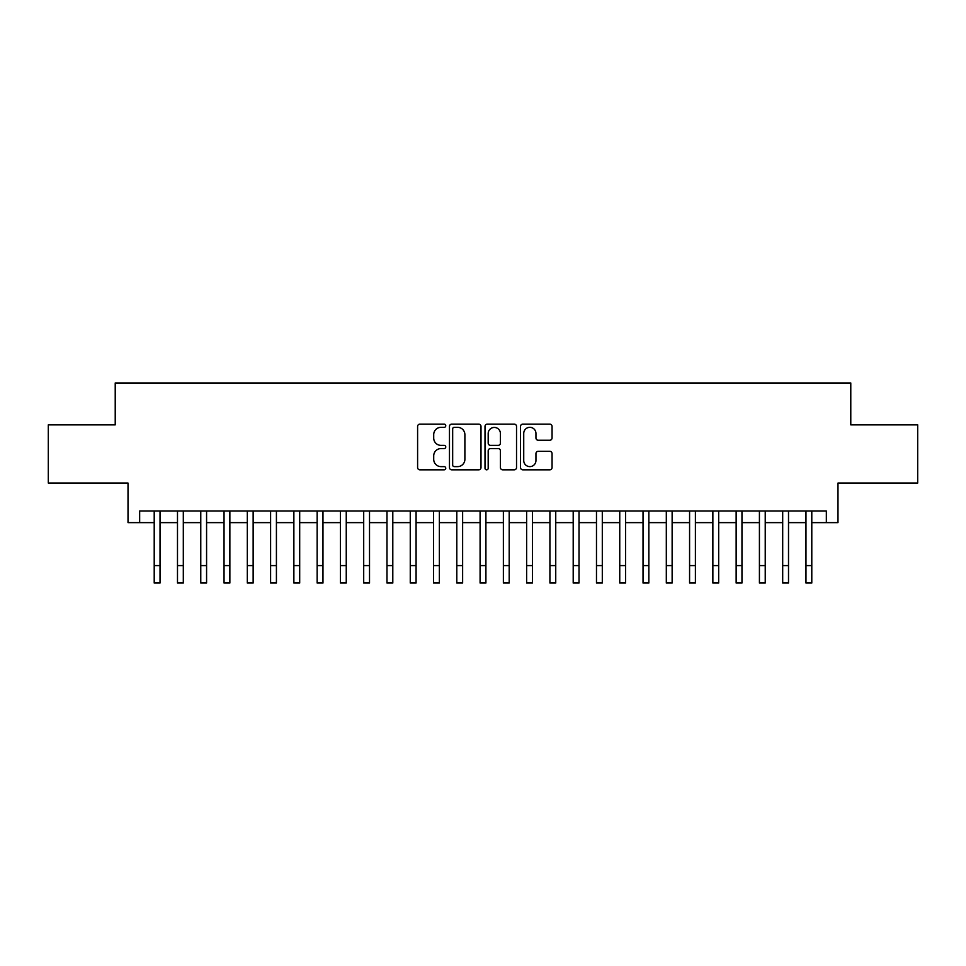 <?xml version="1.0" encoding="UTF-8"?>
<svg xmlns="http://www.w3.org/2000/svg" width="966" height="966" viewBox="0 0 966 966"><rect width="100%" height="100%" fill="white"/><g stroke="black" fill="none" stroke-linecap="round" stroke-linejoin="round"><path stroke-width="1.45" d="M445.761 425.728A1.594 1.594 0 0 0 444.155 424.134L419.884 424.134A2.282 2.282 0 0 0 417.602 426.417L417.602 467.544A2.282 2.282 0 0 0 419.884 469.826L444.155 469.826A1.594 1.594 0 0 0 445.761 468.232A1.594 1.594 0 0 0 444.155 466.626L441.015 466.626A7.305 7.305 0 0 1 433.71 459.321L433.71 455.892A7.305 7.305 0 0 1 441.015 448.574L444.155 448.574A1.594 1.594 0 0 0 445.761 446.98A1.594 1.594 0 0 0 444.155 445.374L441.015 445.374A7.305 7.305 0 0 1 433.71 438.069L433.71 434.64A7.305 7.305 0 0 1 441.015 427.334L444.155 427.334A1.594 1.594 0 0 0 445.761 425.728M549.775 440.242A2.282 2.282 0 0 0 552.057 437.948L552.057 426.417A2.282 2.282 0 0 0 549.775 424.134L522.811 424.134A2.282 2.282 0 0 0 520.529 426.417L520.529 467.544A2.282 2.282 0 0 0 522.811 469.826L549.775 469.826A2.282 2.282 0 0 0 552.057 467.544L552.057 453.609A2.282 2.282 0 0 0 549.775 451.315L538.231 451.315A2.282 2.282 0 0 0 535.949 453.609L535.949 460.516A6.11 6.11 0 0 1 529.839 466.626A6.11 6.11 0 0 1 523.729 460.516L523.729 433.444A6.11 6.11 0 0 1 529.839 427.334A6.11 6.11 0 0 1 535.949 433.444L535.949 437.948A2.282 2.282 0 0 0 538.231 440.242L549.775 440.242M139.659 522.63L139.659 510.99L826.341 510.99L826.341 522.63L837.981 522.63L837.981 483.06L917.7 483.06L917.7 424.871L850.78 424.871L850.78 382.971L115.22 382.971L115.22 424.871L48.3 424.871L48.3 483.06L128.019 483.06L128.019 522.63L154.21 522.63M480.996 426.417A2.282 2.282 0 0 0 478.713 424.134L451.75 424.134A2.282 2.282 0 0 0 449.468 426.417L449.468 467.544A2.282 2.282 0 0 0 451.75 469.826L478.713 469.826A2.282 2.282 0 0 0 480.996 467.544L480.996 426.417M487.287 424.134L514.25 424.134A2.282 2.282 0 0 1 516.532 426.417L516.532 467.544A2.282 2.282 0 0 1 514.25 469.826L502.706 469.826A2.282 2.282 0 0 1 500.424 467.544L500.424 450.868A2.282 2.282 0 0 0 498.142 448.574L490.486 448.574A2.282 2.282 0 0 0 488.192 450.868L488.192 468.232A1.594 1.594 0 0 1 486.598 469.826A1.594 1.594 0 0 1 485.004 468.232L485.004 426.417A2.282 2.282 0 0 1 487.287 424.134M160.03 522.63L177.49 522.63M183.311 522.63L200.771 522.63M206.579 522.63L224.04 522.63M229.86 522.63L247.32 522.63M253.14 522.63L270.601 522.63M276.421 522.63L293.869 522.63M299.689 522.63L317.15 522.63M322.97 522.63L340.43 522.63M346.251 522.63L363.699 522.63M369.519 522.63L386.98 522.63M392.8 522.63L410.26 522.63M416.08 522.63L433.541 522.63M439.361 522.63L456.809 522.63M462.629 522.63L480.09 522.63M485.91 522.63L503.371 522.63M509.191 522.63L526.639 522.63M532.459 522.63L549.92 522.63M555.74 522.63L573.2 522.63M579.02 522.63L596.481 522.63M602.301 522.63L619.749 522.63M625.57 522.63L643.03 522.63M648.85 522.63L666.311 522.63M672.131 522.63L689.579 522.63M695.399 522.63L712.86 522.63M718.68 522.63L736.14 522.63M741.96 522.63L759.421 522.63M765.229 522.63L782.689 522.63M788.51 522.63L805.97 522.63M811.79 522.63L826.341 522.63M454.274 427.334A1.594 1.594 0 0 0 452.668 428.928L452.668 465.032A1.594 1.594 0 0 0 454.274 466.626L457.582 466.626A7.305 7.305 0 0 0 464.887 459.321L464.887 434.64A7.305 7.305 0 0 0 457.582 427.334L454.274 427.334M500.424 433.553A6.11 6.11 0 0 0 494.314 427.443A6.11 6.11 0 0 0 488.192 433.553L488.192 443.092A2.282 2.282 0 0 0 490.486 445.374L498.142 445.374A2.282 2.282 0 0 0 500.424 443.092L500.424 433.553M154.21 565.581L160.03 565.581L160.03 583.029L154.21 583.029L154.21 510.99M160.03 565.581L160.03 510.99M177.49 583.029L183.311 583.029L177.49 583.029L177.49 510.99M183.311 583.029L183.311 510.99M200.771 583.029L206.579 583.029L200.771 583.029L200.771 510.99M206.579 583.029L206.579 510.99M224.04 583.029L229.86 583.029L224.04 583.029L224.04 510.99M229.86 583.029L229.86 510.99M247.32 583.029L253.14 583.029L247.32 583.029L247.32 510.99M253.14 583.029L253.14 510.99M270.601 583.029L276.421 583.029L270.601 583.029L270.601 510.99M276.421 583.029L276.421 510.99M293.869 583.029L299.689 583.029L293.869 583.029L293.869 510.99M299.689 583.029L299.689 510.99M317.15 583.029L322.97 583.029L317.15 583.029L317.15 510.99M322.97 583.029L322.97 510.99M340.43 583.029L346.251 583.029L340.43 583.029L340.43 510.99M346.251 583.029L346.251 510.99M363.699 583.029L369.519 583.029L363.699 583.029L363.699 510.99M369.519 583.029L369.519 510.99M386.98 583.029L392.8 583.029L386.98 583.029L386.98 510.99M392.8 583.029L392.8 510.99M410.26 583.029L416.08 583.029L410.26 583.029L410.26 510.99M416.08 583.029L416.08 510.99M433.541 583.029L439.361 583.029L433.541 583.029L433.541 510.99M439.361 583.029L439.361 510.99M456.809 583.029L462.629 583.029L456.809 583.029L456.809 510.99M462.629 583.029L462.629 510.99M480.09 583.029L485.91 583.029L480.09 583.029L480.09 510.99M485.91 583.029L485.91 510.99M503.371 583.029L509.191 583.029L503.371 583.029L503.371 510.99M509.191 583.029L509.191 510.99M526.639 583.029L532.459 583.029L526.639 583.029L526.639 510.99M532.459 583.029L532.459 510.99M549.92 583.029L555.74 583.029L549.92 583.029L549.92 510.99M555.74 583.029L555.74 510.99M573.2 583.029L579.02 583.029L573.2 583.029L573.2 510.99M579.02 583.029L579.02 510.99M596.481 583.029L602.301 583.029L596.481 583.029L596.481 510.99M602.301 583.029L602.301 510.99M619.749 583.029L625.57 583.029L619.749 583.029L619.749 510.99M625.57 583.029L625.57 510.99M643.03 583.029L648.85 583.029L643.03 583.029L643.03 510.99M648.85 583.029L648.85 510.99M666.311 583.029L672.131 583.029L666.311 583.029L666.311 510.99M672.131 583.029L672.131 510.99M689.579 583.029L695.399 583.029L689.579 583.029L689.579 510.99M695.399 583.029L695.399 510.99M712.86 583.029L718.68 583.029L712.86 583.029L712.86 510.99M718.68 583.029L718.68 510.99M736.14 583.029L741.96 583.029L736.14 583.029L736.14 510.99M741.96 583.029L741.96 510.99M759.421 583.029L765.229 583.029L759.421 583.029L759.421 510.99M765.229 583.029L765.229 510.99M782.689 583.029L788.51 583.029L782.689 583.029L782.689 510.99M788.51 583.029L788.51 510.99M805.97 583.029L811.79 583.029L805.97 583.029L805.97 510.99M811.79 583.029L811.79 510.99M177.49 565.581L183.311 565.581M200.771 565.581L206.579 565.581M224.04 565.581L229.86 565.581M247.32 565.581L253.14 565.581M270.601 565.581L276.421 565.581M293.869 565.581L299.689 565.581M317.15 565.581L322.97 565.581M340.43 565.581L346.251 565.581M363.699 565.581L369.519 565.581M386.98 565.581L392.8 565.581M410.26 565.581L416.08 565.581M433.541 565.581L439.361 565.581M456.809 565.581L462.629 565.581M480.09 565.581L485.91 565.581M503.371 565.581L509.191 565.581M526.639 565.581L532.459 565.581M549.92 565.581L555.74 565.581M573.2 565.581L579.02 565.581M596.481 565.581L602.301 565.581M619.749 565.581L625.57 565.581M643.03 565.581L648.85 565.581M666.311 565.581L672.131 565.581M689.579 565.581L695.399 565.581M712.86 565.581L718.68 565.581M736.14 565.581L741.96 565.581M759.421 565.581L765.229 565.581M782.689 565.581L788.51 565.581M805.97 565.581L811.79 565.581"/></g></svg>

